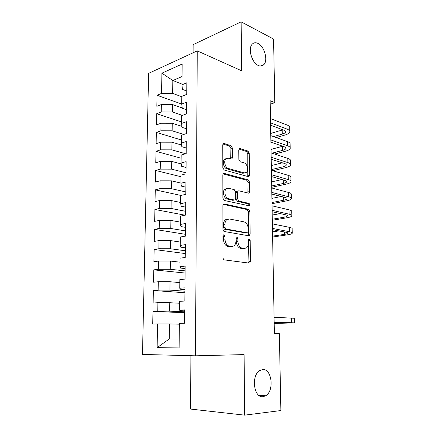 <?xml version="1.0" encoding="UTF-8"?>
<svg xmlns="http://www.w3.org/2000/svg" width="437" height="437" viewBox="0 0 437 437"><rect width="100%" height="100%" fill="white"/><g stroke="black" fill="none" stroke-linecap="round" stroke-linejoin="round"><path stroke-width="0.66" d="M223.968 234.729L223.367 234.92L222.974 235.98L223.034 257.666C223.121 258.923 223.602 259.671 224.471 259.906L249.139 263.096L249.844 262.877L250.434 261.299L250.199 240.547L249.276 239.034L248.757 239.192L248.374 240.241L248.402 242.917C248.385 245.081 247.79 246.708 246.615 247.801L244.239 248.522L242.235 248.216C239.618 247.435 238.165 245.097 237.865 241.197L237.848 238.476L236.887 236.93L236.324 237.1L235.942 238.154L235.958 240.891C235.936 243.038 235.33 244.676 234.145 245.802L231.588 246.594L229.501 246.271C226.776 245.468 225.263 243.076 224.973 239.094L224.962 236.313L223.968 234.729M258.3 65.468C260.539 66.457 262.408 66.167 263.888 64.594C268.274 60.29 264.401 46.338 257.983 43.438C255.634 42.307 253.678 42.597 252.111 44.295C247.741 48.715 251.914 62.906 258.3 65.468M263.085 396.698L265.696 395.775C274.502 390.94 271.885 368.478 262.697 369.598L259.644 370.658C250.914 375.629 253.892 398.369 263.085 396.698M232.342 147.974L230.987 145.663L224.11 143.478L223.143 143.724L222.739 144.953L222.799 167.693L224.192 170.015L248.216 176.624L249.035 176.411L249.472 175.111L249.232 153.294L247.937 151.055L240.071 148.553L239.181 148.771L238.777 150.006L238.853 159.456L240.181 161.728L244.125 162.892C247.2 163.607 248.85 170.255 246.463 172.32L244.217 172.899L228.42 168.485C225.235 167.813 223.444 161.095 225.863 158.888L228.376 158.232L231.058 159.024L231.976 158.789L232.397 157.528L232.342 147.974L230.883 148.4L229.529 146.095L222.941 144.008M270.142 100.707L274.37 333.584L279.352 333.639L280.871 410.556L244.633 415.15L244.092 354.593L195.492 355.816L197.251 50.872L241.568 70.756L241.131 21.85L273.557 39.035L274.813 102.662L270.142 100.707M224.296 203.937L223.394 204.199L222.897 205.614L222.957 229.256C223.05 230.496 223.52 231.249 224.383 231.523L248.85 235.811L249.593 235.592L250.128 234.106L249.877 211.464L248.566 209.274L224.296 203.937L223.52 204.095M222.875 198.174L222.815 174.986L223.263 173.669L224.203 173.413L248.249 179.897L249.549 182.109L249.658 191.581L249.194 192.93L248.391 193.149L238.831 190.783L237.979 191.018L237.51 192.378L237.559 198.83L238.908 201.069L248.888 203.369C249.827 203.997 250.019 204.833 249.467 205.876L224.285 200.468L222.875 198.174M195.492 355.816L142.495 354.434L148.618 73.361L197.251 50.872M184.736 312.706L152.972 311.406L152.732 324.079L157.544 323.948L157.134 347.639L179.11 347.939L179.372 323.364L184.638 323.227L184.758 309.86L179.514 310.117L179.607 301.339L184.84 301.011L184.96 287.825L179.749 288.267L179.842 279.609L185.042 279.096L185.162 266.084L179.984 266.707L180.071 258.163L185.239 257.469L185.359 244.638L180.208 245.436L180.301 237.001L185.435 236.138L185.55 223.471L180.437 224.438L180.525 216.118L185.627 215.08L185.741 202.582L180.661 203.718L180.749 195.503L185.818 194.301L185.927 181.967L180.88 183.267L180.967 175.155L186.004 173.795L186.113 161.619L181.093 163.072L181.18 155.069L186.189 153.551L186.299 141.533L181.311 143.145L181.393 135.241L186.37 133.569L186.479 121.705L181.519 123.463L181.606 115.663L186.55 113.844L186.659 102.127L181.732 104.033L181.814 96.331L186.73 94.365L186.834 82.795L181.934 84.844L182.447 89.372L186.763 91.011M152.972 311.406L157.768 311.171L157.915 302.71L169.769 302.715L179.591 303.251M184.917 292.752L153.365 290.496L153.13 303.01L157.915 302.71M153.365 290.496L158.134 290.097L158.276 281.739L170.053 281.745L179.809 282.586M185.097 273.038L153.758 269.858L153.524 282.209L158.276 281.739M153.758 269.858L158.494 269.29L158.636 261.042L170.343 261.047L180.033 262.184M185.277 253.564L154.141 249.478L153.911 261.676L158.636 261.042M154.141 249.478L158.855 248.746L158.992 240.601L170.621 240.612L180.246 242.032M185.452 234.319L154.518 229.354L154.294 241.393L158.992 240.601M154.518 229.354L159.205 228.464L159.347 220.423L170.9 220.434L180.459 222.138M185.048 215.201L154.895 209.476L154.671 221.373L159.347 220.423M154.895 209.476L159.554 208.438L159.691 200.496L171.173 200.512L180.672 202.484M180.94 195.459L155.266 189.849L155.042 201.599L159.691 200.496M155.266 189.849L159.898 188.658L160.035 180.82L171.446 180.836L180.88 183.076M180.951 176.717L155.632 170.463L155.414 182.065L160.035 180.82M155.632 170.463L160.237 169.13L160.374 161.384L171.714 161.4L181.24 163.941M181.147 158.232L155.993 151.317L155.774 162.777L160.374 161.384M155.993 151.317L160.576 149.836L160.707 142.189L171.976 142.211L181.595 145.051M181.344 139.971L156.348 132.4L156.135 143.724L160.707 142.189M156.348 132.4L160.903 130.783L161.035 123.229L172.238 123.25L181.918 126.386M181.535 121.918L156.703 113.718L156.49 124.9L161.035 123.229M156.703 113.718L161.231 111.965L161.362 104.498L172.495 104.525L182.213 107.944M181.737 104.077L157.052 95.255L156.839 106.306L161.362 104.498M157.052 95.255L161.553 93.371L161.909 73.176L182.158 64.015L181.934 84.844M186.588 109.769L182.251 108.245L181.732 104.033M181.945 84.051L172.823 80.517L172.648 93.398L181.808 96.774M161.553 93.371L172.648 93.398M161.909 73.176L172.823 80.517L182.027 76.541M186.413 128.762L182.049 127.353L181.519 123.463M172.495 104.525L172.391 111.987L182.36 115.384M161.231 111.965L172.391 111.987M186.238 147.99L181.841 146.701L181.311 143.145M172.238 123.25L172.134 130.805L183.775 134.443M160.903 130.783L172.134 130.805M186.064 167.453L181.634 166.289L181.093 163.072M171.976 142.211L171.872 149.858L185.561 153.742M160.576 149.836L171.872 149.858M185.883 187.167L181.426 186.129L180.88 183.267M171.714 161.4L171.604 169.146L186.015 172.817M160.237 169.13L171.604 169.146M185.698 207.133L181.213 206.226L180.661 203.718M171.446 180.836L171.337 188.675L185.84 191.947M159.898 188.658L171.337 188.675M185.512 227.355L181 226.579L180.437 224.438M171.173 200.512L171.064 208.449L185.659 211.311M159.554 208.438L171.064 208.449M185.326 247.834L180.781 247.195L180.208 245.436M170.9 220.434L170.791 228.475L185.485 230.911M159.205 228.464L170.791 228.475M185.135 268.575L180.557 268.078L179.984 266.707M170.621 240.612L170.512 248.757L185.299 250.762M158.855 248.746L170.512 248.757M184.944 289.589L180.339 289.239L179.749 288.267M170.343 261.047L170.228 269.296L185.119 270.858M158.494 269.29L170.228 269.296M184.753 310.882L180.11 310.68L179.514 310.117M170.053 281.745L169.938 290.102L184.933 291.206M158.134 290.097L169.938 290.102M169.769 302.715L169.649 311.177L184.742 311.816M157.768 311.171L169.649 311.177M270.208 104.214L274.813 102.662M241.131 21.85L193.132 44.672L193.078 52.806M190.909 355.696L190.527 409.065L244.633 415.15M157.544 323.948L169.474 323.954L169.266 338.986L179.203 338.975M169.474 323.954L179.367 324.183M157.134 347.639L169.266 338.986M223.072 235.374L223.465 239.329C223.76 243.294 225.268 245.681 227.994 246.49L229.501 246.271M231.703 246.61L227.994 246.49M244.283 248.533L240.727 248.424C238.11 247.642 236.657 245.31 236.362 241.421L236.018 237.613M248.391 262.998L248.921 261.473L248.429 239.766M248.216 235.701L248.637 234.341L248.391 211.743L247.08 209.563L223.269 204.347M224.935 227.398L225.924 228.983L247.38 232.845L247.91 232.686L248.282 231.654L248.254 228.846C247.965 225.055 246.544 222.723 243.988 221.849L229.376 218.964L226.612 219.795C225.514 220.876 224.951 222.444 224.924 224.487L224.935 227.398L223.433 227.655L224.427 229.234L225.924 228.983M246.282 233.014L224.427 229.234M227.497 219.183L225.115 220.068C224.017 221.149 223.454 222.712 223.427 224.749L224.924 224.487M223.433 227.655L223.427 224.749M223.094 173.888L246.779 180.241L248.249 179.897M247.899 193.028L248.079 182.453L246.779 180.241M237.449 191.138L236.499 191.351L236.029 192.706L236.073 199.146L237.428 201.381L247.408 203.669L248.888 203.369M248.194 205.865C248.456 204.822 248.194 204.09 247.408 203.669M228.578 188.249L226.158 188.931C223.569 191.182 225.334 198.174 228.622 198.704L234.336 200.02L235.193 199.775L235.674 198.393L235.63 191.919L234.27 189.658L228.578 188.249M226.683 188.522L224.678 189.276C222.083 191.521 223.848 198.496 227.142 199.026L228.622 198.704M233.609 200.173L232.85 200.332L227.142 199.026M230.709 158.921L230.883 148.4M226.295 158.527L224.394 159.297C221.974 161.499 223.766 168.201 226.95 168.873L228.42 168.485M244.638 172.981L242.754 173.265L226.95 168.873M247.768 176.499L247.774 153.693L246.484 151.464L238.968 149.083M274.19 323.478L294.445 322.867L274.163 322.085M294.445 322.801L294.33 318.267L274.075 317.267M274.168 322.288L289.884 322.872L274.185 323.331M272.617 237.023L287.202 234.882C290.146 234.44 291.834 233.899 292.266 233.26C292.539 232.681 291.616 232.173 289.496 231.741L272.459 228.409M292.255 232.839L292.156 228.906C292.435 228.305 291.512 227.781 289.392 227.333L272.377 223.864M272.486 229.671L285.956 232.276C287.388 232.56 288.01 232.899 287.825 233.292C287.546 233.713 286.432 234.074 284.487 234.369L272.601 236.127M278.888 230.911L272.524 231.889M272.311 220.275L286.814 217.801C289.742 217.287 291.419 216.659 291.84 215.922C292.113 215.25 291.195 214.665 289.086 214.168L272.131 210.312M291.829 215.436L291.736 211.617C292.009 210.924 291.091 210.317 288.983 209.804L272.049 205.822M272.158 211.77L285.563 214.786C286.989 215.119 287.606 215.507 287.426 215.96C287.153 216.446 286.044 216.867 284.11 217.205L272.295 219.237M280.314 213.606L272.218 215.048M272.011 203.702L286.432 200.9C289.338 200.321 291.004 199.611 291.424 198.769C291.692 198.01 290.774 197.349 288.677 196.787L271.809 192.422M291.413 198.218L291.321 194.514C291.588 193.733 290.671 193.05 288.573 192.471L271.727 187.981M271.836 194.072L285.175 197.486C286.596 197.857 287.213 198.305 287.033 198.813C286.759 199.37 285.661 199.84 283.739 200.228L271.989 202.528M281.281 196.486L271.918 198.382M225.536 158.981L225.006 158.822M271.716 187.304L286.049 184.179C288.944 183.529 290.594 182.737 291.009 181.808C291.277 180.962 290.365 180.219 288.273 179.591L271.486 174.729M290.998 181.191L290.911 177.591C291.173 176.723 290.261 175.969 288.174 175.324L271.404 170.337M271.519 176.57L284.793 180.372C286.202 180.792 286.819 181.284 286.645 181.852C286.372 182.469 285.285 182.994 283.373 183.425L271.688 185.993M281.947 179.558L271.617 181.89M272.775 170.747L285.672 167.633C288.551 166.918 290.195 166.049 290.605 165.022C290.862 164.088 289.955 163.28 287.874 162.586L271.169 157.238M290.589 164.345L290.501 160.854C290.763 159.898 289.851 159.068 287.775 158.363L271.087 152.895M271.208 159.259L284.416 163.443C285.82 163.902 286.432 164.449 286.262 165.077C285.989 165.754 284.908 166.333 283.007 166.808L271.393 169.632M282.406 162.804L271.322 165.568M274.676 154.07L285.301 151.262C288.163 150.481 289.791 149.536 290.201 148.416C290.458 147.4 289.551 146.515 287.48 145.761L270.853 139.938M290.179 147.679L290.097 144.292C290.354 143.254 289.447 142.353 287.382 141.588L270.776 135.645M270.896 142.14L284.039 146.695C285.437 147.198 286.049 147.793 285.88 148.476C285.612 149.214 284.536 149.842 282.646 150.361L272.011 153.196M282.706 146.237L271.027 149.416M276.173 137.573L284.935 135.06C287.775 134.219 289.398 133.198 289.797 131.985C290.053 130.887 289.147 129.936 287.087 129.123L270.547 122.83M289.78 131.187L289.698 127.904C289.955 126.79 289.048 125.818 286.989 124.987L270.465 118.585M270.585 125.211L283.668 130.128C285.061 130.668 285.672 131.313 285.503 132.05C285.241 132.848 284.17 133.525 282.291 134.088L273.524 136.628M282.87 129.827L270.738 133.432M223.465 239.329L224.973 239.094M230.081 246.807L231.588 246.594M236.346 238.706L237.848 238.476M236.362 241.421L237.865 241.197M240.727 248.424L242.235 248.216M242.732 248.729L244.239 248.522M248.702 240.765L250.199 240.547M248.921 261.473L250.434 261.299M223.46 236.554L224.962 236.313M247.08 209.563L248.566 209.274M248.391 211.743L249.877 211.464M248.637 234.341L250.128 234.106M245.884 233.079L247.38 232.845M223.291 173.647L224.203 173.413M248.079 182.453L249.549 182.109M248.183 191.903L249.658 191.581M236.029 192.706L237.51 192.378M236.073 199.146L237.559 198.83M237.428 201.381L238.908 201.069M232.85 200.332L234.336 200.02M230.933 157.932L232.397 157.528M242.754 173.265L244.217 172.899M239.137 148.82L240.071 148.553M246.484 151.464L247.937 151.055M247.774 153.693L249.232 153.294M248.008 175.466L249.472 175.111M223.088 143.784L224.11 143.478M229.529 146.095L230.987 145.663M291.632 322.621L291.523 317.956M286.426 323.047L286.421 322.664M225.667 219.642L225.667 219.964M289.496 231.741L289.392 227.333M284.487 234.369L284.432 231.981M289.086 214.168L288.983 209.804M284.11 217.205L284.05 214.441M288.677 196.787L288.573 192.471M283.739 200.228L283.668 197.098M288.273 179.591L288.174 175.324M283.373 183.425L283.296 179.94M287.874 162.586L287.775 158.363M283.007 166.808L282.925 162.968M287.48 145.761L287.382 141.588M282.646 150.361L282.559 146.275M287.087 129.123L286.989 124.987M282.291 134.088L282.204 130.046M260.277 66.031L263.888 64.594M258.671 395.206L265.696 395.775M248.571 263.025L249.844 262.877M248.527 235.756L249.593 235.592M225.115 220.068L226.612 219.795M248.298 193.127L249.194 192.93M236.499 191.351L237.979 191.018M248.811 206.007L249.467 205.876M224.678 189.276L226.158 188.931M231.086 159.03L231.976 158.789M224.394 159.297L225.863 158.888M248.183 176.614L249.035 176.411M287.825 233.292L287.819 233.014M287.426 215.96L287.42 215.632M287.033 198.813L287.027 198.447M286.645 181.852L286.634 181.442M286.262 165.077L286.251 164.623M285.88 148.476L285.869 147.985M285.503 132.05L285.492 131.515"/></g></svg>
